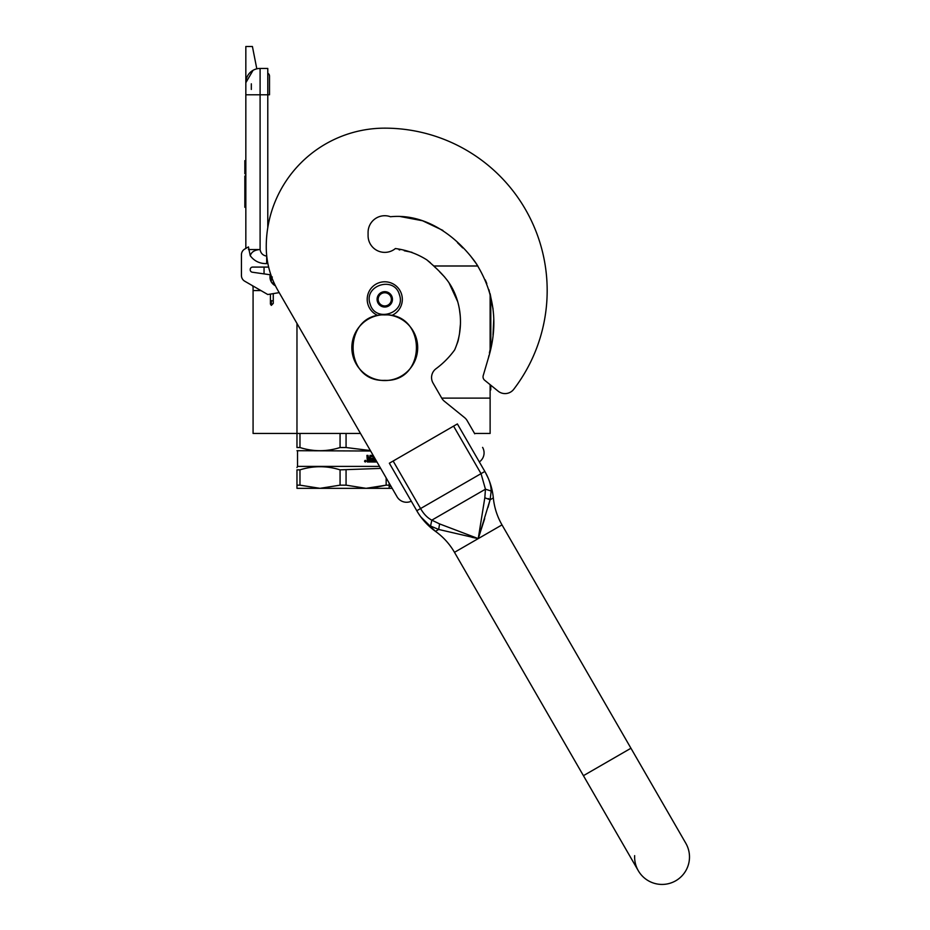 <?xml version="1.0" encoding="UTF-8"?>
<svg xmlns="http://www.w3.org/2000/svg" width="930" height="930" viewBox="0 0 930 930"><rect width="100%" height="100%" fill="white"/><g stroke="black" fill="none" stroke-linecap="round" stroke-linejoin="round"><path stroke-width="1.4" d="M477.892 265.992L433.764 265.992L432.962 265.166L435.403 267.642M264.05 267.084L264.05 273.885M253.076 286.394L253.076 290.567L260.935 290.567M253.076 290.567L253.076 433.45L296.972 433.45L296.972 323.419M441.727 398.121L490.122 398.121L490.122 384.66M490.122 349.366L490.122 293.706L493.086 309.167L488.971 289.788M360.503 433.45L296.972 433.45L296.972 447.528C296.972 451.748 296.972 451.748 296.972 447.528C296.972 451.748 296.972 451.748 296.972 447.528L299.972 447.528L299.972 433.45M490.122 398.121L490.122 433.45L474.544 433.45M267.782 68.448L260.098 68.448L267.782 68.448L267.782 94.79L260.098 94.79L260.098 249.531C260.726 253.297 262.923 255.494 266.678 256.11L266.678 263.608L267.782 263.027M267.782 227.652L267.782 94.79L269.514 94.79L269.514 76.132A3.278 3.278 0 0 0 267.782 73.238A3.278 3.278 0 0 1 269.514 76.132A3.278 3.278 0 0 0 267.782 73.238M251.321 94.79L245.834 94.79L245.834 82.712L245.834 248.426L244.73 249.066A6.58 6.58 0 0 0 241.44 254.762L241.44 275.513A6.58 6.58 0 0 0 244.73 281.209L267.782 294.519L279.198 292.636M245.834 94.79L260.098 94.79L260.098 68.448A14.264 14.264 134.9 0 0 245.834 82.712A14.264 14.264 134.9 0 1 260.098 68.448A14.264 14.264 0 0 0 256.808 68.832L252.414 46.5L245.834 46.5L245.834 82.712L253.041 70.32M254.599 69.552A14.264 14.264 0 0 0 251.856 71.075M275.443 285.801A9.881 9.881 0 0 1 270.223 274.769L252.297 272.211A2.418 2.418 0 0 1 250.217 269.816L250.217 269.502A2.418 2.418 0 0 1 252.635 267.084L268.654 267.084M250.217 269.502A2.418 2.418 0 0 1 252.635 267.084M241.44 254.762L241.44 275.513M266.678 263.608C259.796 263.748 254.309 261.121 250.24 255.727L248.45 246.915L244.73 249.066M248.45 249.531L260.098 249.531C254.681 249.891 251.391 251.96 250.24 255.727M245.834 176.003L244.846 176.003L244.846 184.047L245.834 184.047M245.834 199.543L244.846 199.543L244.846 184.047M245.834 207.297L244.846 207.297L244.846 199.543M245.834 176.537L244.846 176.537M245.834 160.634L244.846 160.634L244.846 173.805L245.834 173.805M251.321 83.816L251.321 89.454M251.321 285.022L253.413 286.231M271.362 276.21L271.606 276.884M273.269 282.243L274.245 283.29M271.13 275.547L271.328 279.419M274.664 284.185L273.269 282.964L274.675 284.208M270.897 274.885L271.328 280.476M274.943 284.778L273.269 283.441L274.955 284.801M270.781 274.524L271.328 280.953L270.758 274.466M273.269 283.685L275.094 285.092L273.269 283.697M270.851 274.722L271.328 280.569M271.037 275.292L270.897 276.896M272.351 277.035L271.328 276.884M270.409 294.089L270.409 304.064L271.328 305.389L273.269 303.401L271.328 304.726L271.328 300.657L272.351 300.809L271.328 300.657M401.493 294.008A17.554 17.554 0 0 0 379.417 282.627A17.554 17.554 0 0 0 377.789 315.456A17.554 17.554 0 0 1 379.417 282.627A17.554 17.554 0 0 1 401.493 294.008A17.554 17.554 0 0 1 391.739 315.456A17.554 17.554 0 0 0 401.493 294.008M399.4 294.671C394.274 275.501 363.188 285.44 370.128 304.029C375.255 323.198 406.34 313.259 399.4 294.671M392.088 297.007A7.684 7.684 0 0 0 382.428 292.032A7.684 7.684 0 0 0 377.452 301.692A7.684 7.684 0 0 0 387.101 306.668A7.684 7.684 0 0 0 392.088 297.007M392.007 297.03L386.38 291.915L379.138 294.229L377.522 301.657L383.148 306.772L390.391 304.459L392.007 297.03M378.336 297.949A6.58 6.58 0 0 0 386.775 305.621A6.58 6.58 0 0 0 389.193 294.473A6.58 6.58 0 0 0 378.498 301.355A6.58 6.58 0 0 0 380.335 304.215M389.193 294.473A6.58 6.58 0 0 1 391.204 300.75M386.159 477.892L386.159 485.158L389.159 485.158L389.159 483.089L389.159 488.331L366.106 488.331L386.159 485.158L372.163 488.018M370.373 450.55L346.065 447.528L346.065 433.45M299.972 447.528C313.329 451.748 326.697 451.748 340.066 447.528L340.066 433.45M340.066 447.528L346.065 447.528M296.972 450.701L370.64 451.015M376.976 461.989L371.279 461.989L371.279 460.757L373.546 460.548L373.546 459.513L371.768 459.513L371.768 458.281L373.546 458.281L373.395 456.642L370.349 456.642L370.442 461.989L367.397 461.989L366.92 455.398L368.048 455.398L368.513 458.281L367.803 455.398M368.513 458.281L369.594 458.281L370.035 455.398L373.174 455.398M374.523 457.746L374.22 460.757L374.22 457.223M368.222 460.757L369.594 460.757L369.594 459.513L367.803 459.513L368.222 460.757M367.989 460.757L367.803 459.513M370.187 461.989L370.349 456.642M365.06 461.082L365.664 460.571L365.664 461.745L364.839 461.745L365.444 461.745M365.444 461.082L364.955 460.571L365.048 461.745M364.967 460.571L364.839 461.745M365.223 460.327L365.909 461.152L365.223 461.978M365.327 460.315L366.129 461.152L364.514 461.152L366.129 461.152L365.327 461.989M374.523 460.757L375.429 460.757L375.429 459.304M379.51 466.383L297.519 466.383L296.972 467.534M299.972 485.158L320.013 488.331L296.972 488.331L296.972 485.158L299.972 485.158L299.972 469.859C313.34 465.674 326.697 465.674 340.066 469.859L380.684 468.406M296.972 485.158L296.972 469.859L299.972 469.859M296.972 469.859C296.972 465.674 296.972 465.674 296.972 469.859C296.972 465.674 296.972 465.674 296.972 469.859M346.065 485.158L340.066 485.158L320.013 488.331L366.106 488.331L346.065 485.158L346.065 469.859M340.066 485.158L340.066 469.859M296.972 447.528C296.972 451.748 296.972 451.748 296.972 447.528C296.972 451.748 296.972 451.748 296.972 447.528M474.753 433.81L467.151 420.639A10.974 10.974 0 0 0 464.558 417.605L444.389 401.272A10.974 10.974 0 0 1 441.797 398.238L433.031 383.044A10.974 10.974 0 0 1 436.007 368.733A86.258 86.258 0 0 0 454.421 350.226A4.394 4.394 0 0 0 455.096 348.843C463.779 328.65 461.861 302.82 449.922 284.162C444.249 275.292 434.961 266.864 426.789 259.842C417.245 253.82 406.782 250.054 395.401 248.543A16.682 16.682 0 0 1 368.082 235.697L368.082 232.407A16.682 16.682 0 0 1 390.484 216.737C425.033 213.296 455.886 235.453 475.404 262.295C494.539 292.194 498.794 324.361 488.157 358.806L483.216 375.604A4.394 4.394 0 0 0 484.67 380.254L498.12 391.146A10.974 10.974 0 0 0 513.744 389.286A162.425 162.425 0 0 0 384.764 128.154A118.529 118.529 0 0 0 266.247 246.671A87.792 87.792 0 0 0 278 290.567L397.064 496.783A10.974 10.974 0 0 0 411.269 501.2M389.159 488.331L392.181 488.331L397.064 496.783M389.159 486.158L391.216 486.646M400.47 216.574L422.557 220.747L442.901 230.419L422.557 220.747L400.47 216.574M457.479 242.707L462.733 247.926L457.479 242.707M470.243 255.564L477.02 264.643L470.243 255.564M485.274 279.872L486.809 283.604M493.772 318.909L493.016 335.044L493.772 318.909M490.122 302.099L490.773 302.099L490.842 346.297L489.389 352.993M488.924 355.574L488.61 357.12M456.339 345.635L457.955 341.461M458.199 340.578L459.211 335.288M459.571 332.928L460.385 324.617M460.141 314.91L459.49 309.725M457.734 301.75L448.958 282.685M444.645 277.001L439.704 271.874M430.404 262.737L426.8 259.854L430.404 262.737M411.99 252.321L404.248 250.763L411.99 252.321M399.784 249.949L399.028 249.763L399.784 249.949M479.322 461.919A10.974 10.974 0 0 0 482.6 447.388M417.442 511.86L389.345 463.221L457.386 423.929L484.832 471.452C488.971 478.543 491.098 485.076 491.191 491.04L490.087 499.794L478.241 538.61L438.693 529.461L430.555 526.043C425.44 522.986 420.848 517.882 416.779 510.733L420.581 508.547L393.146 461.024M476.834 538.319L478.241 538.61L484.693 518.603M439.576 523.904L438.693 529.461L435.449 531.344C443.285 536.982 449.632 543.98 454.479 552.327L583.424 775.678L630.947 748.243L685.817 843.278A27.435 27.435 0 0 1 675.773 880.757A27.435 27.435 0 0 1 638.294 870.713L638.294 870.713A27.435 27.435 0 0 1 634.655 855.635A27.435 27.435 0 0 0 675.773 880.757A27.435 27.435 0 0 1 638.294 870.713L454.479 552.327L478.241 538.61L439.576 523.904L431.822 520.149C427.475 517.929 423.731 514.069 420.581 508.547L481.031 473.649L485.448 489.192L484.821 497.783L478.241 538.61L480.275 532.425M488.006 507.443L490.087 499.794L484.821 497.783M486.204 473.951L484.832 471.452L481.031 473.649L453.584 426.126M685.817 843.278A27.435 27.435 0 0 1 675.773 880.757A27.435 27.435 0 0 0 685.817 843.278M491.191 491.04L485.448 489.192L431.822 520.149L430.555 526.043L431.822 520.149M471.859 537.284L478.241 538.61L502.002 524.892C497.19 516.522 494.307 507.524 493.33 497.922L490.087 499.794L488.424 498.573M491.156 489.261L490.842 486.716M485.472 472.591L484.832 471.452M420 515.755L419.384 514.883M390.484 216.737A16.682 16.682 0 0 0 368.082 232.407M490.122 389.902L490.773 389.902L490.773 385.194L498.12 391.146A10.974 10.974 0 0 0 513.744 389.286M384.764 380.358C342.554 382.381 342.554 312.899 384.764 314.921C426.975 312.899 426.975 382.381 384.764 380.358M384.764 380.556A32.922 32.922 0 0 1 351.842 347.634A32.922 32.922 0 0 1 384.764 314.712A32.922 32.922 0 0 1 417.686 347.634A32.922 32.922 0 0 1 384.764 380.556M252.739 286.394L253.669 286.37M270.409 303.401L271.328 304.726M490.122 308.69L490.773 308.69M269.514 94.79L269.514 76.132M273.269 283.545L274.362 283.545M273.269 281.081L273.269 284.324M273.269 293.613L273.269 303.401M270.409 276.966L270.409 279.872M297.519 451.015L297.519 466.383M418.256 513.186L416.861 510.884C421.616 519.01 427.812 525.834 435.449 531.344L420.813 516.894M630.947 748.243L502.002 524.892M485.53 472.696L484.914 471.591C489.575 479.775 492.389 488.552 493.33 497.922M488.145 478.02L485.53 472.707"/></g></svg>
